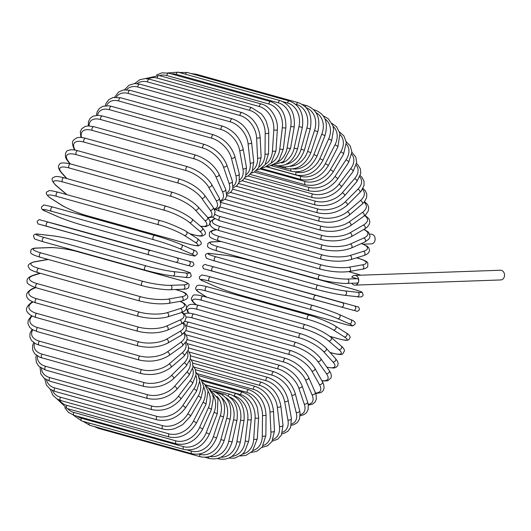 <?xml version="1.0" encoding="UTF-8"?>
<svg xmlns="http://www.w3.org/2000/svg" width="531" height="531" viewBox="0 0 531 531"><rect width="100%" height="100%" fill="white"/><g stroke="black" fill="none" stroke-linecap="round" stroke-linejoin="round"><path stroke-width="0.8" d="M319.29 279.386A2.21 1.254 -74.4 0 1 319.071 279.359C327.713 282.067 344.758 283.873 347.148 283.408L357.005 283.056A2.21 1.785 -92 0 0 358.677 281.337A2.21 1.785 -92 0 0 357.297 278.702L351.768 277.162A4.859 3.929 88 0 1 354.655 275.416L500.428 270.233A4.859 3.929 88 0 1 504.45 276.16A4.859 3.929 88 0 1 500.773 279.943L355 285.12A4.859 3.929 88 0 1 351.761 283.249M354.655 275.416A4.859 3.929 88 0 1 358.677 281.337A4.859 3.929 88 0 1 355 285.12M369.828 234.217L371.043 234.178A4.859 3.929 88 0 1 375.065 240.098A4.859 3.929 88 0 1 371.388 243.882L363.323 244.167M36.951 248.103A2.21 1.785 -92 0 0 36.506 248.05C33.672 248.023 31.807 248.674 30.904 249.995C31.568 252.218 26.802 253.141 40.057 257.183A2.21 1.254 -74.4 0 1 39.387 254.913A2.21 1.254 -74.4 0 1 41.013 252.902L143.131 281.364A19.873 2.907 9.7 0 0 170.537 285.333L183.507 284.875A19.873 2.907 9.7 0 0 179.445 280.076L77.334 251.614A19.873 2.907 9.7 0 0 49.921 247.645L36.951 248.103A19.873 2.907 9.7 0 0 41.013 252.902M40.283 257.21A2.21 1.254 -74.4 0 1 40.057 257.183L142.169 285.645A2.21 1.254 105.6 0 0 142.394 285.671M143.131 281.364A2.21 1.254 105.6 0 0 141.498 283.368A2.21 1.254 105.6 0 0 142.169 285.645C150.811 288.353 167.856 290.158 170.245 289.694L183.215 289.236C186.049 289.262 187.914 288.612 188.817 287.291C188.153 285.067 192.919 284.145 179.664 280.102A2.21 1.254 -74.4 0 1 179.876 280.195M170.537 285.333A2.21 1.785 88 0 1 171.951 287.702A2.21 1.785 88 0 1 170.245 289.694M183.507 284.875A2.21 1.785 88 0 1 184.921 287.238A2.21 1.785 88 0 1 183.215 289.236M179.445 280.076A2.21 1.254 -74.4 0 1 179.664 280.102L77.553 251.641A2.21 1.254 -74.4 0 1 77.758 251.734M77.334 251.614A2.21 1.254 -74.4 0 1 77.553 251.641C68.911 248.933 51.865 247.127 49.476 247.592L36.506 248.05M49.921 247.645A2.21 1.785 -92 0 0 49.476 247.592M145.102 270.166L43.21 241.771A2.21 1.254 -74.4 0 1 43.097 241.744A2.21 1.254 -74.4 0 1 42.453 239.381A2.21 1.254 -74.4 0 1 44.173 237.47L146.284 265.931A2.21 1.254 105.6 0 0 144.565 267.836A2.21 1.254 105.6 0 0 145.209 270.206A2.21 1.254 105.6 0 0 145.321 270.226A19.873 1.493 -167.4 0 0 172.396 275.888M146.284 265.931A19.873 1.493 12.6 0 0 173.358 271.593L185.956 273.007A19.873 1.493 12.6 0 0 181.562 269.901L79.451 241.439A19.873 1.493 12.6 0 0 52.37 235.777L39.772 234.363A19.873 1.493 12.6 0 0 44.173 237.47M39.772 234.363A2.21 1.805 -83.6 0 0 39.54 234.317A2.21 1.805 -83.6 0 0 39.287 234.31M52.37 235.777A2.21 1.805 -83.6 0 0 52.138 235.731A2.21 1.805 -83.6 0 0 51.905 235.724M185.956 273.007A2.21 1.805 96.4 0 1 187.251 275.503A2.21 1.805 96.4 0 1 185.233 277.348C188.757 278.105 190.775 277.521 191.286 275.589L190.337 273.1C191.08 272.98 188.193 271.918 181.675 269.921L79.564 241.459C69.236 238.691 60.096 236.786 52.138 235.731L39.54 234.317C36.015 233.56 33.997 234.144 33.486 236.076L34.435 238.565C33.692 238.684 36.579 239.746 43.097 241.744L145.209 270.206C155.53 272.974 164.67 274.879 172.628 275.934L185.233 277.348M173.358 271.593A2.21 1.805 96.4 0 1 174.653 274.082A2.21 1.805 96.4 0 1 172.628 275.934M150.22 250.599L43.29 220.71A2.21 1.812 -74.9 0 0 43.283 220.71C39.354 220.378 40.509 218.115 37.163 221.341C37.648 223.538 38.192 224.46 38.79 224.095L46.927 226.398A2.21 1.254 -74.4 0 1 46.927 226.398A2.21 1.254 -74.4 0 1 46.31 223.936A2.21 1.254 -74.4 0 1 48.109 222.144L150.22 250.599A2.21 1.254 105.6 0 0 148.421 252.398A2.21 1.254 105.6 0 0 149.038 254.853L42.115 224.971M55.403 223.989A2.21 1.812 -74.9 0 1 55.416 223.996A2.21 1.812 -74.9 0 0 55.416 223.996L48.109 222.144M189.009 261.225A2.21 1.812 105.1 0 1 190.171 263.834A2.21 1.812 105.1 0 1 187.848 265.487L175.721 262.208A2.21 1.812 105.1 0 1 175.701 262.201L149.045 254.853A2.21 1.254 105.6 0 0 149.045 254.853L46.927 226.398M55.416 223.996L82.086 231.343A2.21 1.254 -74.4 0 1 82.086 231.343A2.21 1.254 -74.4 0 1 82.093 231.343M176.876 257.94A2.21 1.812 105.1 0 1 178.038 260.548A2.21 1.812 105.1 0 1 175.715 262.201L187.848 265.487A2.21 1.812 105.1 0 1 187.835 265.487C191.777 265.812 190.622 268.082 193.961 264.856C193.476 262.659 192.932 261.737 192.341 262.095L184.197 259.798A2.21 1.254 -74.4 0 1 184.197 259.798L82.086 231.343M45.699 211.265A2.21 1.812 -66.1 0 0 45.898 211.371A2.21 1.812 -66.1 0 0 46.097 211.444L57.673 216.575A19.873 1.354 -161.7 0 0 83.832 225.575L185.943 254.03A19.873 1.354 -161.7 0 0 191.26 253.805L179.684 248.674A19.873 1.354 -161.7 0 0 153.532 239.673L51.421 211.219A2.21 1.254 -74.4 0 1 50.923 208.703A2.21 1.254 -74.4 0 1 52.702 206.997A2.21 1.254 -74.4 0 1 52.801 207.037L154.713 235.439M51.421 211.219A19.873 1.354 -161.7 0 0 46.097 211.444M179.684 248.674A2.21 1.812 113.9 0 0 182.08 247.194A2.21 1.812 113.9 0 0 181.27 244.565A2.21 1.812 113.9 0 0 181.064 244.492A19.873 1.354 18.3 0 0 154.913 235.492A2.21 1.254 105.6 0 0 154.813 235.459A2.21 1.254 105.6 0 0 153.034 237.158A2.21 1.254 105.6 0 0 153.532 239.673M57.282 216.396A2.21 1.812 -66.1 0 0 57.474 216.502A2.21 1.812 -66.1 0 0 57.673 216.575M192.64 249.623A2.21 1.812 113.9 0 1 192.846 249.696L181.27 244.565C173.896 241.452 165.075 238.419 154.813 235.459L52.702 206.997C45.978 205.305 42.965 204.7 43.668 205.192L41.564 206.818C41.02 208.769 42.467 210.289 45.898 211.371L57.474 216.502C64.848 219.615 73.67 222.648 83.925 225.609L186.036 254.07A2.21 1.254 -74.4 0 1 185.943 254.03M186.036 254.07C192.766 255.763 195.78 256.367 195.076 255.876L197.18 254.249C197.718 252.298 196.278 250.778 192.846 249.696A2.21 1.812 113.9 0 1 193.656 252.325A2.21 1.812 113.9 0 1 191.26 253.805M160.322 220.723A2.21 1.254 105.6 0 0 160.13 220.637L58.018 192.176C46.197 189.428 50.007 190.987 47.252 191.671C45.241 192.76 46.27 194.877 50.339 198.017A2.21 1.792 -57.6 0 0 50.73 198.196L61.662 205.125A19.873 2.768 -158.8 0 0 87.237 215.745L189.348 244.207A19.873 2.768 -158.8 0 0 195.249 242.355L184.317 235.425A19.873 2.768 -158.8 0 0 158.742 224.799L56.631 196.344A2.21 1.254 -74.4 0 1 56.266 193.788A2.21 1.254 -74.4 0 1 58.018 192.176A2.21 1.254 -74.4 0 1 58.211 192.262M56.631 196.344A19.873 2.768 -158.8 0 0 50.73 198.196M184.317 235.425A2.21 1.792 122.4 0 0 186.746 234.111A2.21 1.792 122.4 0 0 186.288 231.523C187.151 231.43 169.986 223 160.13 220.637A2.21 1.254 105.6 0 0 158.377 222.243A2.21 1.254 105.6 0 0 158.742 224.799M50.339 198.017L61.271 204.946A2.21 1.792 -57.6 0 0 61.662 205.125M87.642 215.858A2.21 1.254 -74.4 0 1 87.429 215.832A2.21 1.254 -74.4 0 1 87.237 215.745M189.759 244.32A2.21 1.254 -74.4 0 1 189.54 244.293A2.21 1.254 -74.4 0 1 189.348 244.207M61.271 204.946C60.408 205.039 77.572 213.469 87.429 215.832L189.54 244.293C201.362 247.041 197.552 245.481 200.306 244.798C202.318 243.709 201.289 241.592 197.22 238.452A2.21 1.792 122.4 0 1 197.678 241.041A2.21 1.792 122.4 0 1 195.249 242.355M189.667 233.66L193.211 234.649A19.873 4.162 -155.9 0 0 199.762 231.224L189.567 222.542A19.873 4.162 -155.9 0 0 164.65 210.342L62.539 181.881A2.21 1.254 -74.4 0 1 62.293 179.305A2.21 1.254 -74.4 0 1 64.012 177.785C54.029 175.376 55.144 177.015 53.306 177.58C51.142 178.429 51.852 180.912 55.43 185.02A2.21 1.752 -49.6 0 0 55.981 185.312L66.183 193.994A19.873 4.162 -155.9 0 0 67.045 194.691M62.539 181.881A19.873 4.162 -155.9 0 0 55.981 185.312M166.415 206.4A2.21 1.254 105.6 0 0 166.123 206.247A2.21 1.254 105.6 0 0 164.411 207.76A2.21 1.254 105.6 0 0 164.65 210.342M55.43 185.02L65.632 193.702A2.21 1.752 -49.6 0 0 66.183 193.994M189.879 233.799L193.496 234.802A2.21 1.254 -74.4 0 1 193.211 234.649M193.496 234.802C203.486 237.218 202.364 235.572 204.209 235.007C206.367 234.158 205.656 231.675 202.079 227.567A2.21 1.752 130.4 0 1 202.211 230.076A2.21 1.752 130.4 0 1 199.762 231.224M202.079 227.567L191.877 218.891A2.21 1.752 130.4 0 1 192.016 221.394A2.21 1.752 130.4 0 1 189.567 222.542M200.353 226.1A19.873 5.522 -152.9 0 0 204.78 220.491L195.388 210.123A19.873 5.522 -152.9 0 0 171.201 196.41L69.09 167.955A2.21 1.254 -74.4 0 1 68.964 165.367A2.21 1.254 -74.4 0 1 70.65 163.94C63.528 162.466 59.811 162.625 59.505 164.424C57.673 166.137 58.218 168.825 61.138 172.489A2.21 1.706 -42.2 0 0 61.802 172.894L66.986 178.615M69.09 167.955A19.873 5.522 -152.9 0 0 61.802 172.894M70.65 163.94L172.761 192.395A2.21 1.254 105.6 0 0 171.075 193.828A2.21 1.254 105.6 0 0 171.201 196.41M200.618 226.332L205.696 226.657L209.015 225.184L209.665 224.274L210.024 221.792L209.287 219.715L207.382 217.119A2.21 1.706 137.8 0 1 207.236 219.502A2.21 1.706 137.8 0 1 204.78 220.491M207.382 217.119L197.99 206.758A2.21 1.706 137.8 0 1 197.844 209.141A2.21 1.706 137.8 0 1 195.388 210.123M207.714 217.491A19.873 6.843 -149.7 0 0 210.256 210.249L201.74 198.275A19.873 6.843 -149.7 0 0 178.343 183.115L76.232 154.66A2.21 1.254 -74.4 0 1 76.225 152.085A2.21 1.254 -74.4 0 1 77.871 150.738C73.404 149.51 70.052 149.49 67.815 150.671C66.229 150.419 63.401 156.247 67.404 160.535A2.21 1.646 -35.4 0 0 68.16 161.046L70.112 163.794M76.232 154.66A19.873 6.843 -149.7 0 0 68.16 161.046M77.871 150.738L179.982 179.199A2.21 1.254 105.6 0 0 178.336 180.54A2.21 1.254 105.6 0 0 178.343 183.115M208.052 217.902L212.692 217.04L214.212 215.805L215.135 211.438L213.104 207.176A2.21 1.646 144.6 0 1 212.705 209.406A2.21 1.646 144.6 0 1 210.256 210.249M213.104 207.176L204.588 195.209A2.21 1.646 144.6 0 1 204.189 197.439A2.21 1.646 144.6 0 1 201.74 198.275M214.166 208.882A19.873 8.111 -146.4 0 0 216.15 200.565L208.577 187.078A19.873 8.111 -146.4 0 0 186.029 170.557L83.918 142.096A2.21 1.254 -74.4 0 1 84.017 139.547A2.21 1.254 -74.4 0 1 85.624 138.292C81.641 137.25 78.588 137.164 76.471 138.027C72.847 140.489 70.815 140.961 74.187 149.251A2.21 1.573 -29.3 0 0 74.997 149.848L75.143 150.114M83.918 142.096A19.873 8.111 -146.4 0 0 74.997 149.848M85.624 138.292L187.735 166.747A2.21 1.254 105.6 0 0 186.129 168.002A2.21 1.254 105.6 0 0 186.029 170.557M214.504 209.559L216.907 209.028L219.914 206.725L220.843 204.103L219.19 197.804A2.21 1.573 150.7 0 1 218.586 199.862A2.21 1.573 150.7 0 1 216.15 200.565M219.19 197.804L211.617 184.317A2.21 1.573 150.7 0 1 211.019 186.374A2.21 1.573 150.7 0 1 208.577 187.078M220.451 200.672A19.873 9.312 -142.9 0 0 222.416 191.518L215.845 176.617A19.873 9.312 -142.9 0 0 194.2 158.829L92.089 130.367A2.21 1.254 -74.4 0 1 92.288 127.852A2.21 1.254 -74.4 0 1 93.854 126.683L88.226 125.913L85.166 126.418L81.582 128.88L80.307 131.788L80.918 137.463M92.089 130.367A19.873 9.312 -142.9 0 0 81.575 137.516M93.854 126.683L195.966 155.145A2.21 1.254 105.6 0 0 194.399 156.313A2.21 1.254 105.6 0 0 194.2 158.829M220.71 201.674L225.443 198.919L226.724 196.012L225.609 189.069A2.21 1.493 156.2 0 1 224.839 190.948A2.21 1.493 156.2 0 1 222.416 191.518M225.609 189.069L219.044 174.175A2.21 1.493 156.2 0 1 218.268 176.046A2.21 1.493 156.2 0 1 215.845 176.617M226.777 193.025A19.873 10.447 -139.1 0 0 229 183.175L223.485 166.98A19.873 10.447 -139.1 0 0 202.782 148.016L100.671 119.555A2.21 1.254 -74.4 0 1 100.963 117.099A2.21 1.254 -74.4 0 1 102.496 116.01L98.255 115.3L93.144 116.123L90.177 118.26L88.485 121.519L88.285 125.913M100.671 119.555A19.873 10.447 -139.1 0 0 89.142 125.913M102.496 116.01L204.608 144.472A2.21 1.254 105.6 0 0 203.074 145.554A2.21 1.254 105.6 0 0 202.782 148.016M226.87 194.426L231.191 191.824L232.883 188.565L232.326 181.044A2.21 1.394 161.2 0 1 231.416 182.724A2.21 1.394 161.2 0 1 229 183.175M232.326 181.044L226.803 164.849A2.21 1.394 161.2 0 1 225.894 166.528A2.21 1.394 161.2 0 1 223.485 166.98M233.209 186.076A19.873 11.503 -135 0 0 235.87 175.602L231.443 158.231A19.873 11.503 -135 0 0 211.723 138.206L109.612 109.751A2.21 1.254 -74.4 0 1 109.997 107.355A2.21 1.254 -74.4 0 1 111.483 106.353L108.888 105.815L102.815 106.3L99.251 108.51L97.087 111.981L96.45 115.333M109.612 109.751A19.873 11.503 -135 0 0 97.545 115.287M111.483 106.353L213.595 134.808A2.21 1.254 105.6 0 0 212.108 135.817A2.21 1.254 105.6 0 0 211.723 138.206M233.029 187.894L237.025 185.545L239.189 182.073L239.282 173.783A2.21 1.288 165.7 0 1 238.26 175.27A2.21 1.288 165.7 0 1 235.87 175.602M239.282 173.783L234.855 156.413A2.21 1.288 165.7 0 1 233.839 157.899A2.21 1.288 165.7 0 1 231.443 158.231M239.72 179.903A19.873 12.472 -130.5 0 0 242.952 168.851L239.66 150.439A19.873 12.472 -130.5 0 0 220.956 129.478L118.844 101.023A2.21 1.254 -74.4 0 1 119.302 98.7A2.21 1.254 -74.4 0 1 120.743 97.777L112.984 97.525L108.755 99.709L106.008 103.459L105.251 105.749M118.844 101.023A19.873 12.472 -130.5 0 0 106.631 105.669M120.743 97.777L222.854 126.239A2.21 1.254 105.6 0 0 221.414 127.161A2.21 1.254 105.6 0 0 220.956 129.478M239.156 182.16L242.886 180.122L245.641 176.372L246.437 167.345A2.21 1.175 169.8 0 1 245.335 168.632A2.21 1.175 169.8 0 1 242.952 168.851M246.437 167.345L243.138 148.932A2.21 1.175 169.8 0 1 242.036 150.22A2.21 1.175 169.8 0 1 239.66 150.439M246.265 174.586A19.873 13.341 -125.6 0 0 250.214 162.984L248.063 143.662A19.873 13.341 -125.6 0 0 230.401 121.891L128.29 93.436A2.21 1.254 -74.4 0 1 128.814 91.206A2.21 1.254 -74.4 0 1 130.208 90.356L123.61 89.912L118.665 91.943L114.61 97.219M128.29 93.436A19.873 13.341 -125.6 0 0 116.302 97.127M130.208 90.356L232.319 118.811A2.21 1.254 105.6 0 0 230.925 119.661A2.21 1.254 105.6 0 0 230.401 121.891M245.189 177.274L248.694 175.569L252.185 171.506L253.738 161.782A2.21 1.049 173.7 0 1 252.57 162.871A2.21 1.049 173.7 0 1 250.214 162.984M253.738 161.782L251.588 142.467A2.21 1.049 173.7 0 1 250.426 143.556A2.21 1.049 173.7 0 1 248.063 143.662M252.783 170.199A19.873 14.111 -120.1 0 0 257.581 158.032L256.606 137.96A19.873 14.111 -120.1 0 0 239.985 115.506L137.874 87.051A2.21 1.254 -74.4 0 1 138.465 84.914A2.21 1.254 -74.4 0 1 139.812 84.144L134.476 83.573L129.046 85.225L124.46 89.799M137.874 87.051A19.873 14.111 -120.1 0 0 126.491 89.746M139.812 84.144L241.924 112.599A2.21 1.254 105.6 0 0 240.576 113.375A2.21 1.254 105.6 0 0 239.985 115.506M251.057 173.265L254.243 171.978L258.624 167.743L261.133 157.143A2.21 0.916 177.2 0 1 259.918 158.026A2.21 0.916 177.2 0 1 257.581 158.032M261.133 157.143L260.15 137.071A2.21 0.916 177.2 0 1 258.942 137.954A2.21 0.916 177.2 0 1 256.606 137.96M259.181 166.774A19.873 14.775 -114.1 0 0 265.009 154.043L265.208 133.367A19.873 14.775 -114.1 0 0 249.65 110.368L147.538 81.913A2.21 1.254 -74.4 0 1 149.476 79.185L145.202 78.595L139.746 79.736L134.748 83.559M147.538 81.913A19.873 14.775 -114.1 0 0 137.137 83.626M149.476 79.185L251.588 107.64A2.21 1.254 105.6 0 0 249.65 110.368M256.679 170.139L259.573 169.236L265.009 164.869L268.56 153.459A2.21 0.777 -179.5 0 1 267.325 154.143A2.21 0.777 -179.5 0 1 265.009 154.043M268.56 153.459L268.759 132.783A2.21 0.777 -179.5 0 1 267.524 133.467A2.21 0.777 -179.5 0 1 265.208 133.367M265.374 164.358A19.873 15.326 -107.4 0 0 272.436 151.043L273.804 129.922A19.873 15.326 -107.4 0 0 259.307 106.525L157.196 78.064A2.21 1.254 -74.4 0 1 159.127 75.521L145.428 78.595M157.196 78.064A19.873 15.326 -107.4 0 0 148.162 78.873M159.127 75.521L261.239 103.976A2.21 1.254 105.6 0 0 259.307 106.525M261.962 167.869L264.624 167.311L270.996 163.236L275.981 150.764A2.21 0.631 -176.3 0 1 274.733 151.249A2.21 0.631 -176.3 0 1 272.436 151.043M275.981 150.764L277.348 129.644A2.21 0.631 -176.3 0 1 276.107 130.128A2.21 0.631 -176.3 0 1 273.804 129.922M271.248 162.957A19.873 15.764 -100 0 0 279.804 149.058L282.339 127.646A19.873 15.764 -100 0 0 268.885 103.996L166.774 75.535A2.21 1.254 -74.4 0 1 168.692 73.178L162.015 72.82L156.446 75.01M166.774 75.535A19.873 15.764 -100 0 0 159.473 75.614M168.692 73.178L270.803 101.633A2.21 1.254 105.6 0 0 268.885 103.996M266.847 166.402L269.197 166.183L276.658 162.572L279.14 159.897L283.322 149.085A2.21 0.478 -173.2 0 1 282.08 149.364A2.21 0.478 -173.2 0 1 279.804 149.058M283.322 149.085L285.857 127.672A2.21 0.478 -173.2 0 1 284.616 127.958A2.21 0.478 -173.2 0 1 282.339 127.646M276.697 162.532A19.873 16.076 -92 0 0 287.065 148.096L290.742 126.57A19.873 16.076 -92 0 0 278.324 102.808L176.212 74.347A2.21 1.254 -74.4 0 1 178.097 72.176L167.696 72.933M176.212 74.347A19.873 16.076 -92 0 0 171.36 73.922M178.097 72.176L280.209 100.631A2.21 1.254 105.6 0 0 278.324 102.808M271.295 165.659L283.474 161.623L290.537 148.421L287.065 148.096M290.537 148.421L294.22 126.896L290.742 126.57M185.492 74.234A2.21 1.254 -74.4 0 1 187.277 72.515L179.113 72.455M281.622 163.037A19.873 16.269 -83.6 0 0 294.154 148.176L298.953 126.683A19.873 16.269 -83.6 0 0 287.536 102.961L283.003 101.7M187.277 72.515L289.388 100.976A2.21 1.254 105.6 0 0 287.536 102.961M274.773 165.393C285.691 167.358 293.298 161.822 297.572 148.793L294.154 148.176M297.572 148.793L302.371 127.307L298.953 126.683M195.036 74.679A2.21 1.254 -74.4 0 1 196.151 74.207L191.299 73.636M285.957 164.358A19.873 16.335 -74.9 0 0 301.031 149.284L306.905 128.004A19.873 16.335 -74.9 0 0 296.457 104.461L295.468 104.189M196.151 74.207L298.263 102.662A2.21 1.254 105.6 0 0 296.457 104.461M278.675 165.964L280.627 166.508A2.21 1.254 -74.4 0 1 280.036 165.931M280.627 166.508C291.552 168.46 299.464 163.03 304.369 150.2L301.031 149.284M304.369 150.2L310.243 128.92L306.905 128.004M289.707 166.362A19.873 16.282 -66.1 0 0 307.628 151.421L314.538 130.507A19.873 16.282 -66.1 0 0 306.115 107.654M302.318 104.441L306.772 105.682A2.21 1.254 105.6 0 0 305.252 106.744M276.392 165.752L286.236 168.5A2.21 1.254 -74.4 0 1 285.479 167.073M286.236 168.5C297.174 170.451 305.385 165.161 310.881 152.623L307.628 151.421M310.881 152.623L317.79 131.708L314.538 130.507M292.933 168.918A19.873 16.103 -57.6 0 0 313.901 154.567L321.793 134.177A19.873 16.103 -57.6 0 0 315.965 112.579M313.609 109.665L314.85 110.01A2.21 1.254 105.6 0 0 314.093 110.169M271.222 165.685L291.559 171.354A2.21 1.254 -74.4 0 1 290.895 169.077M291.559 171.354C302.517 173.305 311.013 168.208 317.053 156.054L313.901 154.567M317.053 156.054L324.945 135.671L321.793 134.177M295.76 171.944L296.132 172.051A19.873 15.797 -49.6 0 0 319.801 158.703L328.623 138.996A19.873 15.797 -49.6 0 0 324.959 118.844M266.376 166.634L296.557 175.044A2.21 1.254 -74.4 0 1 296.132 172.051M296.557 175.044C307.535 177.002 316.297 172.144 322.841 160.468A2.21 0.465 -155.9 0 0 321.912 159.605A2.21 0.465 -155.9 0 0 319.801 158.703M322.841 160.468L331.656 140.761A2.21 0.465 -155.9 0 0 330.727 139.899A2.21 0.465 -155.9 0 0 328.623 138.996M266.17 166.727L300.851 176.392A19.873 15.372 -42.2 0 0 325.291 163.787L334.961 144.91A19.873 15.372 -42.2 0 0 333.037 126.278M261.166 168.4L301.196 179.551A2.21 1.254 -74.4 0 1 300.851 176.392M301.196 179.551C312.195 181.529 321.195 176.949 328.191 165.831A2.21 0.611 -152.9 0 0 327.368 164.789A2.21 0.611 -152.9 0 0 325.291 163.787M328.191 165.831L337.869 146.954A2.21 0.611 -152.9 0 0 337.039 145.919A2.21 0.611 -152.9 0 0 334.961 144.91M260.15 168.964L305.172 181.516A19.873 14.835 -35.4 0 0 330.315 169.787L340.769 151.893A19.873 14.835 -35.4 0 0 340.185 134.728M255.71 170.982L305.431 184.841A2.21 1.254 -74.4 0 1 305.172 181.516M305.431 184.841C316.456 186.832 325.669 182.584 333.076 172.104A2.21 0.763 -149.7 0 0 332.36 170.896A2.21 0.763 -149.7 0 0 330.315 169.787M333.076 172.104L343.53 154.202A2.21 0.763 -149.7 0 0 342.814 152.994A2.21 0.763 -149.7 0 0 340.769 151.893M254.09 172.064L309.075 187.39A19.873 14.184 -29.3 0 0 334.849 176.664L346.006 159.877A19.873 14.184 -29.3 0 0 346.431 144.093M250.088 174.38L309.241 190.861A2.21 1.254 -74.4 0 1 309.075 187.39M309.241 190.861C320.286 192.886 329.685 189.009 337.444 179.232A2.21 0.903 -146.4 0 0 336.853 177.865A2.21 0.903 -146.4 0 0 334.849 176.664M337.444 179.232L348.601 162.446A2.21 0.903 -146.4 0 0 348.011 161.079A2.21 0.903 -146.4 0 0 346.006 159.877M248.057 176L312.52 193.961A19.873 13.421 -23.8 0 0 338.851 184.357L350.626 168.805A19.873 13.421 -23.8 0 0 351.781 154.302M244.353 178.562L312.586 197.578A2.21 1.254 -74.4 0 1 311.83 196.138A2.21 1.254 -74.4 0 1 312.52 193.961M312.586 197.578C323.644 199.643 333.202 196.178 341.267 187.177A2.21 1.035 -142.9 0 0 340.816 185.658A2.21 1.035 -142.9 0 0 338.851 184.357M341.267 187.177L353.042 171.626A2.21 1.035 -142.9 0 0 352.591 170.106A2.21 1.035 -142.9 0 0 350.626 168.805M242.09 180.739L315.487 201.189A19.873 12.558 -18.8 0 0 342.289 192.806L354.595 178.615A19.873 12.558 -18.8 0 0 356.248 165.274M238.545 183.507L315.441 204.939A2.21 1.254 -74.4 0 1 314.691 203.406A2.21 1.254 -74.4 0 1 315.487 201.189M315.441 204.939C326.512 207.05 336.203 204.03 344.513 195.873A2.21 1.162 -139.1 0 0 344.214 194.213A2.21 1.162 -139.1 0 0 342.289 192.806M344.513 195.873L356.812 181.675A2.21 1.162 -139.1 0 0 356.52 180.016A2.21 1.162 -139.1 0 0 354.595 178.615M236.242 186.248L317.95 209.015A19.873 11.602 -14.3 0 0 345.143 201.946L357.881 189.222A19.873 11.602 -14.3 0 0 359.812 176.969M232.697 189.162L317.797 212.878A2.21 1.254 -74.4 0 1 317.04 211.258A2.21 1.254 -74.4 0 1 317.95 209.015M317.797 212.878C328.855 215.055 338.639 212.506 347.148 205.245A2.21 1.281 -135 0 0 347.028 203.459A2.21 1.281 -135 0 0 345.143 201.946M347.148 205.245L359.885 192.521A2.21 1.281 -135 0 0 359.759 190.735A2.21 1.281 -135 0 0 357.881 189.222M230.547 192.481L319.888 217.378A19.873 10.554 -10.2 0 0 347.387 211.716L360.463 200.559A19.873 10.554 -10.2 0 0 362.447 189.308M226.81 195.481L319.622 221.347A2.21 1.254 -74.4 0 1 318.879 219.635A2.21 1.254 -74.4 0 1 319.888 217.378M319.622 221.347C330.66 223.591 340.504 221.553 349.152 215.241A2.21 1.387 -130.5 0 0 349.225 213.343A2.21 1.387 -130.5 0 0 347.387 211.716M349.152 215.241L362.222 204.077A2.21 1.387 -130.5 0 0 362.295 202.178A2.21 1.387 -130.5 0 0 360.463 200.559M225.044 199.397L321.288 226.219A19.873 9.425 -6.3 0 0 349.006 222.038L362.315 212.526A19.873 9.425 -6.3 0 0 364.087 202.231M220.823 202.384L320.91 230.281A2.21 1.254 -74.4 0 1 320.173 228.476A2.21 1.254 -74.4 0 1 321.288 226.219M320.91 230.281C331.908 232.591 341.772 231.091 350.506 225.768A2.21 1.48 -125.6 0 0 350.792 223.77A2.21 1.48 -125.6 0 0 349.006 222.038M350.506 225.768L363.815 216.25A2.21 1.48 -125.6 0 0 364.1 214.258A2.21 1.48 -125.6 0 0 362.315 212.526M219.768 206.931A19.873 8.23 -2.8 0 0 220.033 207.01L322.144 235.465A19.873 8.23 -2.8 0 0 349.982 232.837L363.43 225.038A19.873 8.23 -2.8 0 0 364.605 215.659M215.201 209.466L219.542 211.139A2.21 1.254 -74.4 0 1 218.812 209.241A2.21 1.254 -74.4 0 1 220.033 207.01M219.542 211.139L321.653 239.6A2.21 1.254 -74.4 0 1 320.923 237.702A2.21 1.254 -74.4 0 1 322.144 235.465M321.653 239.6C332.579 241.997 342.429 241.047 351.19 236.753A2.21 1.566 -120.1 0 0 351.714 234.682A2.21 1.566 -120.1 0 0 349.982 232.837M351.19 236.753L364.638 228.954A2.21 1.566 -120.1 0 0 365.162 226.89A2.21 1.566 -120.1 0 0 363.43 225.038M215.015 214.358A19.873 6.969 0.5 0 0 220.338 216.588L322.45 245.05A19.873 6.969 0.5 0 0 350.314 244.021L363.795 238.001A19.873 6.969 0.5 0 0 363.748 229.472M212.387 217.192L219.721 220.783A2.21 1.254 -74.4 0 1 219.004 218.792A2.21 1.254 -74.4 0 1 220.338 216.588M219.721 220.783L321.832 249.245A2.21 1.254 -74.4 0 1 321.116 247.254A2.21 1.254 -74.4 0 1 322.45 245.05M321.832 249.245C332.678 251.721 342.462 251.342 351.197 248.103A2.21 1.639 -114.1 0 0 351.987 245.992A2.21 1.639 -114.1 0 0 350.314 244.021M351.197 248.103L364.678 242.083A2.21 1.639 -114.1 0 0 365.467 239.972A2.21 1.639 -114.1 0 0 363.795 238.001M214.809 218.878A19.873 5.655 3.7 0 0 220.08 226.438L322.191 254.893A19.873 5.655 3.7 0 0 350.002 255.511L363.41 251.316A19.873 5.655 3.7 0 0 361.253 243.61M209.977 223.412L210.661 225.848L212.188 227.48L214.537 228.914L219.349 230.673A2.21 1.254 -74.4 0 1 218.646 228.589A2.21 1.254 -74.4 0 1 220.08 226.438M219.349 230.673L321.461 259.135A2.21 1.254 -74.4 0 1 320.764 257.05A2.21 1.254 -74.4 0 1 322.191 254.893M321.461 259.135C332.187 261.69 341.878 261.889 350.52 259.725A2.21 1.706 -107.4 0 0 351.595 257.608A2.21 1.706 -107.4 0 0 350.002 255.511M350.52 259.725L363.934 255.537A2.21 1.706 -107.4 0 0 365.009 253.42A2.21 1.706 -107.4 0 0 363.41 251.316M216.588 229.784L215.453 229.983A19.873 4.294 6.8 0 0 219.276 236.474L321.388 264.929A19.873 4.294 6.8 0 0 349.04 267.212L362.281 264.876A19.873 4.294 6.8 0 0 358.458 258.391L356.52 257.854M356.659 257.807L358.797 258.405A2.21 1.254 105.6 0 0 358.458 258.391M216.323 229.684L214.816 229.95A2.21 1.752 80 0 1 215.453 229.983M218.765 240.755A2.21 1.254 -74.4 0 1 218.427 240.742A2.21 1.254 -74.4 0 1 217.743 238.558A2.21 1.254 -74.4 0 1 219.276 236.474M320.877 269.21A2.21 1.254 -74.4 0 1 320.538 269.197A2.21 1.254 -74.4 0 1 319.854 267.02A2.21 1.254 -74.4 0 1 321.388 264.929M214.816 229.95C212.048 230.388 210.263 231.284 209.453 232.631L209.4 235.877C209.38 237.224 212.387 238.844 218.427 240.742L320.538 269.197C331.132 271.832 340.676 272.609 349.166 271.527A2.21 1.752 -100 0 0 350.553 269.449A2.21 1.752 -100 0 0 349.04 267.212M349.166 271.527L362.407 269.197A2.21 1.752 -100 0 0 363.788 267.113A2.21 1.752 -100 0 0 362.281 264.876M347.148 283.408A2.21 1.785 -92 0 0 348.854 281.417A2.21 1.785 -92 0 0 347.44 279.047L357.297 278.702M217.179 250.924A2.21 1.254 -74.4 0 1 216.96 250.897L319.071 279.359A2.21 1.254 -74.4 0 1 318.401 277.082A2.21 1.254 -74.4 0 1 320.027 275.078A19.873 2.907 9.7 0 0 347.44 279.047M221.347 241.552L213.854 241.817A19.873 2.907 9.7 0 0 217.916 246.623L320.027 275.078M360.722 275.197A19.873 2.907 9.7 0 0 356.341 273.79L348.582 271.626M213.854 241.817A2.21 1.785 88 0 0 213.409 241.764C210.575 241.738 208.71 242.388 207.807 243.709C208.471 245.933 203.705 246.855 216.96 250.897A2.21 1.254 -74.4 0 1 216.29 248.627A2.21 1.254 -74.4 0 1 217.916 246.623M356.779 273.91A2.21 1.254 105.6 0 0 356.567 273.817A2.21 1.254 105.6 0 0 356.341 273.79M223.757 255.059A2.21 1.805 96.4 0 1 223.996 255.066A2.21 1.805 96.4 0 1 224.228 255.112L211.623 253.692A19.873 1.493 12.6 0 0 216.024 256.805L318.135 285.26A19.873 1.493 12.6 0 0 345.21 290.922L357.808 292.342A19.873 1.493 12.6 0 0 353.414 289.229L251.302 260.774A2.21 1.254 -74.4 0 1 251.415 260.794A2.21 1.254 -74.4 0 1 251.521 260.834M251.302 260.774A19.873 1.493 12.6 0 0 224.228 255.112M211.139 253.645A2.21 1.805 96.4 0 1 211.391 253.652L223.996 255.066C231.947 256.121 241.094 258.026 251.415 260.794L353.527 289.256A2.21 1.254 105.6 0 0 353.414 289.229M316.954 289.501L215.062 261.099A2.21 1.254 -74.4 0 1 214.949 261.079A2.21 1.254 -74.4 0 1 214.305 258.716A2.21 1.254 -74.4 0 1 216.024 256.805M211.623 253.692A2.21 1.805 96.4 0 0 211.391 253.652C207.78 252.942 205.762 253.526 205.338 255.404L206.327 257.927C205.51 258.006 208.384 259.055 214.949 261.079L317.06 289.541C327.388 292.309 336.528 294.214 344.486 295.269A2.21 1.805 -83.6 0 1 344.254 295.223A19.873 1.493 -167.4 0 1 317.173 289.561A2.21 1.254 -74.4 0 1 317.06 289.541A2.21 1.254 -74.4 0 1 316.416 287.171A2.21 1.254 -74.4 0 1 318.135 285.26M356.852 296.637A2.21 1.805 -83.6 0 0 357.084 296.683L344.486 295.269A2.21 1.805 -83.6 0 0 346.504 293.417A2.21 1.805 -83.6 0 0 345.21 290.922M353.527 289.256C360.091 291.273 362.965 292.329 362.155 292.408L363.138 294.931C362.719 296.809 360.702 297.393 357.084 296.683A2.21 1.805 -83.6 0 0 359.109 294.838A2.21 1.805 -83.6 0 0 357.808 292.342M341.221 307.011L353.334 310.29A2.21 1.812 -74.9 0 0 353.341 310.29C357.263 310.635 356.208 312.885 359.467 309.646C359.016 307.495 358.471 306.579 357.834 306.898L349.697 304.602A2.21 1.254 105.6 0 0 349.69 304.602L247.585 276.147A2.21 1.254 -74.4 0 1 247.585 276.147A2.21 1.254 -74.4 0 1 247.592 276.147L342.376 302.75L220.909 268.799A2.21 1.812 105.1 0 1 220.909 268.799A2.21 1.812 105.1 0 1 220.923 268.799M314.531 299.657L207.614 269.775M220.909 268.799L208.776 265.513A2.21 1.812 105.1 0 1 208.789 265.513A2.21 1.812 105.1 0 1 208.776 265.513C204.86 265.168 205.909 262.918 202.656 266.157C203.107 268.308 203.652 269.224 204.289 268.905L212.427 271.202A2.21 1.254 -74.4 0 1 212.427 271.202L341.207 307.004A2.21 1.812 -74.9 0 0 341.207 307.004L314.544 299.663A2.21 1.254 -74.4 0 1 314.538 299.657A2.21 1.254 -74.4 0 1 313.921 297.201A2.21 1.254 -74.4 0 1 315.719 295.402M212.427 271.202A2.21 1.254 -74.4 0 1 211.809 268.739A2.21 1.254 -74.4 0 1 213.608 266.947M354.509 306.029A2.21 1.812 -74.9 0 1 355.67 308.637A2.21 1.812 -74.9 0 1 353.341 310.29L341.207 307.004A2.21 1.812 -74.9 0 0 343.537 305.358A2.21 1.812 -74.9 0 0 342.376 302.75M241.91 295.561A2.21 1.254 -74.4 0 1 241.811 295.541A2.21 1.254 -74.4 0 1 241.711 295.508L343.822 323.963A2.21 1.254 105.6 0 0 343.922 324.003L241.811 295.541C231.549 292.581 222.728 289.548 215.354 286.435A2.21 1.812 113.9 0 1 215.161 286.335M343.822 323.963A19.873 1.354 -161.7 0 0 349.139 323.737L337.563 318.607A19.873 1.354 -161.7 0 0 311.412 309.613L209.3 281.151A19.873 1.354 -161.7 0 0 203.984 281.377L215.559 286.508A19.873 1.354 -161.7 0 0 241.711 295.508M215.559 286.508A2.21 1.812 113.9 0 1 215.354 286.435L203.778 281.304A2.21 1.812 113.9 0 1 203.579 281.198M311.412 309.613A2.21 1.254 -74.4 0 1 310.92 307.091A2.21 1.254 -74.4 0 1 312.699 305.391A2.21 1.254 -74.4 0 1 312.792 305.425A19.873 1.354 18.3 0 1 338.951 314.425A2.21 1.812 -66.1 0 1 339.15 314.498A2.21 1.812 -66.1 0 1 339.959 317.126A2.21 1.812 -66.1 0 1 337.563 318.607M209.3 281.151A2.21 1.254 -74.4 0 1 208.809 278.636A2.21 1.254 -74.4 0 1 210.588 276.93A2.21 1.254 -74.4 0 1 210.681 276.97L312.593 305.371M203.984 281.377A2.21 1.812 113.9 0 1 203.778 281.304C200.28 280.142 198.84 278.616 199.45 276.731L201.568 275.124C201.415 274.706 207.528 275.994 210.588 276.93L312.699 305.391C322.954 308.352 331.775 311.385 339.15 314.498L350.725 319.629A2.21 1.812 -66.1 0 0 350.526 319.556M349.139 323.737A2.21 1.812 -66.1 0 0 351.535 322.257A2.21 1.812 -66.1 0 0 350.725 319.629C354.223 320.79 355.664 322.317 355.053 324.202L352.936 325.808C353.095 326.226 346.975 324.939 343.922 324.003M329.791 336.335L338.413 338.738A2.21 1.254 105.6 0 0 338.605 338.824L329.857 336.388M338.413 338.738A19.873 2.768 -158.8 0 0 344.314 336.886L333.382 329.957A19.873 2.768 -158.8 0 0 307.807 319.33L205.696 290.875A19.873 2.768 -158.8 0 0 199.795 292.727L206.951 297.26M199.795 292.727A2.21 1.792 122.4 0 1 199.404 292.548L206.745 297.201M205.696 290.875A2.21 1.254 -74.4 0 1 205.331 288.32A2.21 1.254 -74.4 0 1 207.083 286.707A2.21 1.254 -74.4 0 1 207.276 286.793M307.807 319.33A2.21 1.254 -74.4 0 1 307.442 316.775A2.21 1.254 -74.4 0 1 309.195 315.168A2.21 1.254 -74.4 0 1 309.387 315.255M333.382 329.957A2.21 1.792 -57.6 0 0 335.811 328.643A2.21 1.792 -57.6 0 0 335.353 326.054C333.07 324.215 317.89 317.326 309.195 315.168L207.083 286.707C197.413 284.357 198.899 285.286 196.815 285.804L195.561 288.154C195.634 289.627 196.915 291.088 199.404 292.548M344.314 336.886A2.21 1.792 -57.6 0 0 346.743 335.572A2.21 1.792 -57.6 0 0 346.285 332.983L335.353 326.054M329.95 352.398L332.32 353.055A2.21 1.254 105.6 0 0 332.612 353.215L330.043 352.498M332.32 353.055A19.873 4.162 -155.9 0 0 338.878 349.63L328.682 340.948A19.873 4.162 -155.9 0 0 303.765 328.749L201.654 300.294A19.873 4.162 -155.9 0 0 195.096 303.719L196.278 304.721M195.096 303.719A2.21 1.752 130.4 0 1 194.545 303.433L195.999 304.668M201.654 300.294A2.21 1.254 -74.4 0 1 201.408 297.712A2.21 1.254 -74.4 0 1 203.127 296.198C196.882 294.678 193.463 294.499 192.872 295.667L191.286 298.522C191.306 300.008 192.395 301.641 194.545 303.433M303.765 328.749A2.21 1.254 -74.4 0 1 303.52 326.173A2.21 1.254 -74.4 0 1 305.239 324.653L203.127 296.198M328.682 340.948A2.21 1.752 -49.6 0 0 331.125 339.807A2.21 1.752 -49.6 0 0 330.992 337.298C324.242 332.081 315.66 327.866 305.239 324.653M338.878 349.63A2.21 1.752 -49.6 0 0 341.327 348.489A2.21 1.752 -49.6 0 0 341.194 345.98L330.992 337.298M326.864 367.147A19.873 5.522 -152.9 0 0 332.884 361.877L323.492 351.515A19.873 5.522 -152.9 0 0 299.305 337.796L197.193 309.341A19.873 5.522 -152.9 0 0 188.95 313.117M197.193 309.341A2.21 1.254 -74.4 0 1 197.067 306.752A2.21 1.254 -74.4 0 1 198.753 305.325L193.669 304.329L190.941 304.343L188.81 304.94L186.646 307.588M299.305 337.796A2.21 1.254 -74.4 0 1 299.179 335.214A2.21 1.254 -74.4 0 1 300.865 333.787L198.753 305.325M323.492 351.515A2.21 1.706 -42.2 0 0 325.948 350.526A2.21 1.706 -42.2 0 0 326.094 348.144C319.768 341.918 311.358 337.132 300.865 333.787M332.884 361.877A2.21 1.706 -42.2 0 0 335.34 360.888A2.21 1.706 -42.2 0 0 335.486 358.511L326.094 348.144M321.826 380.654A19.873 6.843 -149.7 0 0 326.373 373.532L317.863 361.565A19.873 6.843 -149.7 0 0 294.466 346.404L192.348 317.943A19.873 6.843 -149.7 0 0 186.182 317.113M192.348 317.943A2.21 1.254 -74.4 0 1 192.341 315.368A2.21 1.254 -74.4 0 1 193.988 314.027L189.706 313.177L186.733 313.157L184.237 313.808M294.466 346.404A2.21 1.254 -74.4 0 1 294.453 343.829A2.21 1.254 -74.4 0 1 296.099 342.488L193.988 314.027M317.863 361.565A2.21 1.646 -35.4 0 0 320.312 360.722A2.21 1.646 -35.4 0 0 320.704 358.491C314.856 351.296 306.652 345.96 296.099 342.488M326.373 373.532A2.21 1.646 -35.4 0 0 328.822 372.696A2.21 1.646 -35.4 0 0 329.22 370.465L320.704 358.491M315.52 393.026A19.873 8.111 -146.4 0 0 319.396 384.51L311.83 371.023A19.873 8.111 -146.4 0 0 289.282 354.502L187.164 326.041A19.873 8.111 -146.4 0 0 185.883 325.722M187.164 326.041A2.21 1.254 -74.4 0 1 187.264 323.492A2.21 1.254 -74.4 0 1 188.877 322.237L184.795 321.454M289.282 354.502A2.21 1.254 -74.4 0 1 289.375 351.947A2.21 1.254 -74.4 0 1 290.988 350.692L188.877 322.237M311.83 371.023A2.21 1.573 -29.3 0 0 314.266 370.319A2.21 1.573 -29.3 0 0 314.87 368.262C309.54 360.144 301.581 354.29 290.988 350.692M319.396 384.51A2.21 1.573 -29.3 0 0 321.839 383.807A2.21 1.573 -29.3 0 0 322.436 381.749L314.87 368.262M308.219 404.35A19.873 9.312 -142.9 0 0 312.009 394.719L305.438 379.824A19.873 9.312 -142.9 0 0 283.793 362.029L186.381 334.882M283.793 362.029A2.21 1.254 -74.4 0 1 283.992 359.52A2.21 1.254 -74.4 0 1 285.559 358.345L185.936 330.581M305.438 379.824A2.21 1.493 -23.8 0 0 307.867 379.253A2.21 1.493 -23.8 0 0 308.637 377.375C303.865 368.388 296.172 362.042 285.559 358.345M312.009 394.719A2.21 1.493 -23.8 0 0 314.432 394.148A2.21 1.493 -23.8 0 0 315.208 392.276L308.637 377.375M300.188 414.658A19.873 10.447 -139.1 0 0 304.263 404.091L298.741 387.895A19.873 10.447 -139.1 0 0 278.045 368.932L187.47 343.69M278.045 368.932A2.21 1.254 -74.4 0 1 278.337 366.47A2.21 1.254 -74.4 0 1 279.864 365.388L187.098 339.535M298.741 387.895A2.21 1.394 -18.8 0 0 301.157 387.444A2.21 1.394 -18.8 0 0 302.066 385.765C297.871 375.961 290.47 369.171 279.864 365.388M304.263 404.091A2.21 1.394 -18.8 0 0 306.672 403.64A2.21 1.394 -18.8 0 0 307.582 401.96L302.066 385.765M291.599 423.957A19.873 11.503 -135 0 0 296.218 412.547L291.791 395.177A19.873 11.503 -135 0 0 272.071 375.158L189.116 352.033M272.071 375.158A2.21 1.254 -74.4 0 1 272.456 372.762A2.21 1.254 -74.4 0 1 273.943 371.753L188.605 347.971M291.791 395.177A2.21 1.288 -14.3 0 0 294.187 394.845A2.21 1.288 -14.3 0 0 295.203 393.358C291.619 382.811 284.53 375.609 273.943 371.753M296.218 412.547A2.21 1.288 -14.3 0 0 298.608 412.215A2.21 1.288 -14.3 0 0 299.63 410.728L295.203 393.358M282.538 432.221A19.873 12.472 -130.5 0 0 287.935 420.028L284.636 401.609A19.873 12.472 -130.5 0 0 265.931 380.654L191.306 359.852M265.931 380.654A2.21 1.254 -74.4 0 1 266.389 378.337A2.21 1.254 -74.4 0 1 267.836 377.408L190.496 355.856M284.636 401.609A2.21 1.175 -10.2 0 0 287.012 401.39A2.21 1.175 -10.2 0 0 288.121 400.108C285.16 388.884 278.403 381.318 267.836 377.408M287.935 420.028A2.21 1.175 -10.2 0 0 290.311 419.809A2.21 1.175 -10.2 0 0 291.413 418.521L288.121 400.108M273.073 439.409A19.873 13.341 -125.6 0 0 279.479 426.473L277.335 407.151A19.873 13.341 -125.6 0 0 259.666 385.38L194.021 367.087M259.666 385.38A2.21 1.254 -74.4 0 1 260.197 383.15A2.21 1.254 -74.4 0 1 261.591 382.3L192.766 363.124M277.335 407.151A2.21 1.049 -6.3 0 0 279.691 407.045A2.21 1.049 -6.3 0 0 280.859 405.956C278.549 394.135 272.124 386.256 261.591 382.3M279.479 426.473A2.21 1.049 -6.3 0 0 281.842 426.36A2.21 1.049 -6.3 0 0 283.003 425.271L280.859 405.956M263.25 445.489A19.873 14.111 -120.1 0 0 270.916 431.829L269.94 411.757A19.873 14.111 -120.1 0 0 253.32 389.303L197.24 373.678M253.32 389.303A2.21 1.254 -74.4 0 1 253.911 387.172A2.21 1.254 -74.4 0 1 255.258 386.402L195.421 369.722M269.94 411.757A2.21 0.916 -2.8 0 0 272.277 411.757A2.21 0.916 -2.8 0 0 273.485 410.868C271.839 398.535 265.765 390.378 255.258 386.402M270.916 431.829A2.21 0.916 -2.8 0 0 273.253 431.829A2.21 0.916 -2.8 0 0 274.467 430.946L273.485 410.868M253.095 450.388A19.873 14.775 -114.1 0 0 262.307 436.07L262.506 415.388A19.873 14.775 -114.1 0 0 246.948 392.396L200.93 379.572M246.948 392.396A2.21 1.254 -74.4 0 1 248.886 389.668L198.421 375.603M262.506 415.388A2.21 0.777 0.5 0 0 264.823 415.494A2.21 0.777 0.5 0 0 266.058 414.811C265.082 402.04 259.354 393.663 248.886 389.668M262.307 436.07A2.21 0.777 0.5 0 0 264.624 436.17A2.21 0.777 0.5 0 0 265.865 435.486L266.058 414.811M242.634 454.051A19.873 15.326 -107.4 0 0 253.718 439.15L255.092 418.023A19.873 15.326 -107.4 0 0 240.589 394.633L205.066 384.729M240.589 394.633A2.21 1.254 -74.4 0 1 242.521 392.084L201.734 380.714M255.092 418.023A2.21 0.631 3.7 0 0 257.389 418.229A2.21 0.631 3.7 0 0 258.637 417.751L257.435 408C255.517 402.166 252.331 397.692 247.864 394.593L242.521 392.084M253.718 439.15A2.21 0.631 3.7 0 0 256.015 439.356A2.21 0.631 3.7 0 0 257.263 438.872L258.637 417.751M231.901 456.368A19.873 15.764 -100 0 0 245.216 441.049L247.751 419.643A19.873 15.764 -100 0 0 234.297 395.987L233.686 395.821M234.297 395.987A2.21 1.254 -74.4 0 1 236.215 393.63L205.285 385.008M247.751 419.643A2.21 0.478 6.8 0 0 250.028 419.948A2.21 0.478 6.8 0 0 251.269 419.669C251.648 406.308 246.63 397.633 236.215 393.63M245.216 441.049A2.21 0.478 6.8 0 0 247.492 441.354A2.21 0.478 6.8 0 0 248.734 441.075L251.269 419.669M218.015 458.406A2.21 1.254 105.6 0 0 218.526 458.824L217.511 458.545M220.976 457.231A19.873 16.076 -92 0 0 236.866 441.752L240.55 420.227A19.873 16.076 -92 0 0 229.731 397.015M228.244 395.967A2.21 1.254 -74.4 0 1 230.016 394.294L208.995 388.433M240.55 420.227L244.021 420.552C245.07 407.038 240.404 398.283 230.016 394.294M236.866 441.752L240.344 442.084L244.021 420.552M208.597 456.906A2.21 1.254 105.6 0 0 209.347 458.485L205.324 457.364M209.991 456.507A19.873 16.269 -83.6 0 0 228.735 441.261L233.534 419.775A19.873 16.269 -83.6 0 0 225.655 397.6M222.535 394.964A2.21 1.254 -74.4 0 1 223.963 394.062L212.672 390.916M233.534 419.775L236.945 420.399C238.665 406.826 234.337 398.051 223.963 394.062M228.735 441.261L232.147 441.885L236.945 420.399M94.306 426.559L98.361 428.338A2.21 1.254 -74.4 0 1 97.684 427.501M199.092 454.131L199.848 454.337A2.21 1.254 105.6 0 0 200.472 456.793L98.361 428.338M199.848 454.337A19.873 16.335 -74.9 0 0 220.876 439.568L226.75 418.289A19.873 16.335 -74.9 0 0 221.427 397.453M217.239 393.192A2.21 1.254 -74.4 0 1 218.108 392.953L215.818 392.309M226.75 418.289L230.096 419.205C232.472 405.684 228.476 396.929 218.108 392.953M220.876 439.568L224.215 440.491L230.096 419.205M83.015 421.335L89.852 425.318A2.21 1.254 -74.4 0 1 89.181 423.054M187.397 450.022L191.399 451.138A2.21 1.254 105.6 0 0 191.963 453.779L89.852 425.318M191.399 451.138A19.873 16.282 -66.1 0 0 213.356 436.701L220.265 415.786A19.873 16.282 -66.1 0 0 217.046 396.431M220.265 415.786L223.518 416.988C226.538 403.606 222.861 394.931 212.5 390.962M213.356 436.701L216.608 437.902L223.518 416.988M81.774 420.99A2.21 1.254 -74.4 0 1 81.276 418.169L183.387 446.631A2.21 1.254 105.6 0 0 183.885 449.452L81.774 420.99L73.391 415.142M77.161 416.218A19.873 16.103 -57.6 0 0 81.276 418.169M183.387 446.631A19.873 16.103 -57.6 0 0 206.227 432.665L214.119 412.275A19.873 16.103 -57.6 0 0 212.573 394.414M214.119 412.275L217.272 413.768L217.962 398.688L209.466 388.944M206.227 432.665L209.38 434.152L217.272 413.768M74.194 415.388A2.21 1.254 -74.4 0 1 73.769 412.395L175.88 440.849A2.21 1.254 105.6 0 0 176.305 443.843L74.194 415.388L68.399 412.328L64.742 407.662M67.696 408.697A19.873 15.797 -49.6 0 0 73.769 412.395M175.88 440.849A19.873 15.797 -49.6 0 0 199.55 427.501L208.364 407.795A19.873 15.797 -49.6 0 0 208.119 391.34M208.364 407.795A2.21 0.465 24.1 0 1 210.475 408.697A2.21 0.465 24.1 0 1 211.398 409.56L213.349 397.951L212.566 394.387L207.973 387.471L206.041 386.083M199.55 427.501A2.21 0.465 24.1 0 1 201.661 428.404A2.21 0.465 24.1 0 1 202.583 429.274L211.398 409.56M67.165 408.551A2.21 1.254 -74.4 0 1 66.813 405.385L168.924 433.847A2.21 1.254 105.6 0 0 169.276 437.013L67.165 408.551L57.069 399.007M59.591 400.175A19.873 15.372 -42.2 0 0 66.813 405.385M168.924 433.847A19.873 15.372 -42.2 0 0 193.37 421.242L203.041 402.372A19.873 15.372 -42.2 0 0 203.804 387.205M203.041 402.372A2.21 0.611 27.1 0 1 205.112 403.374A2.21 0.611 27.1 0 1 205.942 404.416L208.046 390.975L204.614 384.212L202.616 382.386M193.37 421.242A2.21 0.611 27.1 0 1 195.441 422.251A2.21 0.611 27.1 0 1 196.271 423.287L205.942 404.416M60.733 400.533A2.21 1.254 -74.4 0 1 60.481 397.215L162.592 425.67A2.21 1.254 105.6 0 0 162.844 428.995L60.733 400.533L56.89 398.9L52.768 395.13L50.399 389.323M52.516 390.511A19.873 14.835 -35.4 0 0 60.481 397.215M162.592 425.67A19.873 14.835 -35.4 0 0 187.735 413.948L198.189 396.046A19.873 14.835 -35.4 0 0 199.722 382.028M198.189 396.046A2.21 0.763 30.3 0 1 200.227 397.148A2.21 0.763 30.3 0 1 200.944 398.356L203.745 386.561L201.269 380.023L199.258 377.8M187.735 413.948A2.21 0.763 30.3 0 1 189.773 415.05A2.21 0.763 30.3 0 1 190.49 416.258L200.944 398.356M54.965 391.4A2.21 1.254 -74.4 0 1 54.799 387.922L156.91 416.384A2.21 1.254 105.6 0 0 157.076 419.855L54.965 391.4L50.1 389.117L46.363 385.002L44.723 378.742M46.469 379.851A19.873 14.184 -29.3 0 0 54.799 387.922M156.91 416.384A19.873 14.184 -29.3 0 0 182.691 405.657L193.842 388.871A19.873 14.184 -29.3 0 0 195.979 375.882M193.842 388.871A2.21 0.903 33.6 0 1 195.846 390.073A2.21 0.903 33.6 0 1 196.437 391.44L199.736 381.019L198.096 374.992L196.045 372.304M182.691 405.657A2.21 0.903 33.6 0 1 184.695 406.859A2.21 0.903 33.6 0 1 185.286 408.226L196.437 391.44M49.887 381.212A2.21 1.254 -74.4 0 1 49.137 379.771A2.21 1.254 -74.4 0 1 49.828 377.594L151.939 406.056A2.21 1.254 105.6 0 0 151.249 408.233A2.21 1.254 105.6 0 0 151.999 409.673L49.887 381.212L44.106 378.258L40.867 373.977L40.037 367.372M41.464 368.341A19.873 13.421 -23.8 0 0 49.828 377.594M151.939 406.056A19.873 13.421 -23.8 0 0 178.27 396.445L190.045 380.9A19.873 13.421 -23.8 0 0 192.634 368.833M190.045 380.9A2.21 1.035 37.1 0 1 192.01 382.201A2.21 1.035 37.1 0 1 192.461 383.721L196.131 374.408L195.176 369.111L193.072 365.919M178.27 396.445A2.21 1.035 37.1 0 1 180.235 397.752A2.21 1.035 37.1 0 1 180.686 399.266L192.461 383.721M45.553 370.054A2.21 1.254 -74.4 0 1 44.796 368.521A2.21 1.254 -74.4 0 1 45.593 366.304L147.704 394.765A2.21 1.254 105.6 0 0 146.908 396.982A2.21 1.254 105.6 0 0 147.664 398.509L45.553 370.054L38.869 366.337L36.32 362.288L35.856 357.516L36.347 355.292M37.502 356.095A19.873 12.558 -18.8 0 0 45.593 366.304M147.704 394.765A19.873 12.558 -18.8 0 0 174.513 386.376L186.812 372.185A19.873 12.558 -18.8 0 0 189.733 360.974M186.812 372.185A2.21 1.162 40.9 0 1 188.737 373.592A2.21 1.162 40.9 0 1 189.036 375.251L192.985 367.06L192.521 362.288L190.403 358.69M174.513 386.376A2.21 1.162 40.9 0 1 176.438 387.783A2.21 1.162 40.9 0 1 176.73 389.442L189.036 375.251M41.982 358.007A2.21 1.254 -74.4 0 1 41.232 356.387A2.21 1.254 -74.4 0 1 42.135 354.144L144.246 382.599A2.21 1.254 105.6 0 0 143.343 384.842A2.21 1.254 105.6 0 0 144.093 386.462L39.739 357.23L34.608 353.639L32.65 349.909L32.557 345.681L33.665 342.595M34.601 343.218A19.873 11.602 -14.3 0 0 42.135 354.144M144.246 382.599A19.873 11.602 -14.3 0 0 171.447 375.53L184.177 362.806A19.873 11.602 -14.3 0 0 187.304 352.392M184.177 362.806A2.21 1.281 45 0 1 186.062 364.319A2.21 1.281 45 0 1 186.182 366.105L190.363 358.903L190.271 354.675L188.093 350.692M171.447 375.53A2.21 1.281 45 0 1 173.325 377.043A2.21 1.281 45 0 1 173.445 378.829L186.182 366.105M39.214 345.163A2.21 1.254 -74.4 0 1 38.464 343.451A2.21 1.254 -74.4 0 1 39.473 341.194L141.585 369.656A2.21 1.254 105.6 0 0 140.576 371.906A2.21 1.254 105.6 0 0 141.326 373.618L39.214 345.163L35.325 343.63L31.329 340.298L29.849 336.933L30.021 333.249L32.039 329.366M32.796 329.824A19.873 10.554 -10.2 0 0 39.473 341.194M141.585 369.656A19.873 10.554 -10.2 0 0 169.09 363.994L182.16 352.83A19.873 10.554 -10.2 0 0 185.352 343.172M182.16 352.83A2.21 1.387 49.5 0 1 183.998 354.449A2.21 1.387 49.5 0 1 183.925 356.347L188.299 350.022L188.478 346.338L186.162 341.984M169.09 363.994A2.21 1.387 49.5 0 1 170.922 365.613A2.21 1.387 49.5 0 1 170.849 367.512L183.925 356.347M37.263 331.623A2.21 1.254 -74.4 0 1 36.52 329.817A2.21 1.254 -74.4 0 1 37.635 327.561L139.753 356.022A2.21 1.254 105.6 0 0 138.631 358.272A2.21 1.254 105.6 0 0 139.374 360.078L37.263 331.623L32.132 329.419L29.749 327.408L27.884 323.346L28.289 320.18L31.595 315.699M32.192 316.011A19.873 9.425 -6.3 0 0 37.635 327.561M139.753 356.022A19.873 9.425 -6.3 0 0 167.464 351.841L180.772 342.322A19.873 9.425 -6.3 0 0 183.852 333.408M180.772 342.322A2.21 1.48 54.4 0 1 182.558 344.055A2.21 1.48 54.4 0 1 182.272 346.053L186.793 340.623L187.197 337.457L184.602 332.638M167.464 351.841A2.21 1.48 54.4 0 1 169.25 353.573A2.21 1.48 54.4 0 1 168.964 355.571L182.272 346.053M36.141 317.485A2.21 1.254 -74.4 0 1 35.411 315.587A2.21 1.254 -74.4 0 1 36.632 313.35L138.744 341.811A2.21 1.254 105.6 0 0 137.522 344.042A2.21 1.254 105.6 0 0 138.252 345.94L36.141 317.485C32.245 316.33 29.61 314.843 28.223 313.018C24.964 310.031 26.225 306.374 31.986 302.046A2.21 1.566 -120.1 0 1 33.002 301.947A19.873 8.23 -2.8 0 0 36.632 313.35M138.744 341.811A19.873 8.23 -2.8 0 0 166.581 339.176L180.029 331.384A19.873 8.23 -2.8 0 0 182.697 323.167M180.029 331.384A2.21 1.566 59.9 0 1 181.761 333.229A2.21 1.566 59.9 0 1 181.237 335.3L185.863 330.753L186.441 327.886L185 324.322L183.348 322.742M166.581 339.176A2.21 1.566 59.9 0 1 168.314 341.028A2.21 1.566 59.9 0 1 167.789 343.092L181.237 335.3M35.856 302.856A2.21 1.254 -74.4 0 1 35.139 300.865A2.21 1.254 -74.4 0 1 36.473 298.668L138.584 327.123A2.21 1.254 105.6 0 0 137.25 329.326A2.21 1.254 105.6 0 0 137.967 331.317L35.856 302.856C31.714 301.635 28.999 300.148 27.718 298.402C25.242 295.203 26.65 292.037 31.946 288.917A2.21 1.639 -114.1 0 1 32.869 288.864A19.873 6.969 0.5 0 0 36.473 298.668M35.63 287.629L32.869 288.864M138.584 327.123A19.873 6.969 0.5 0 0 166.449 326.094L179.929 320.074A19.873 6.969 0.5 0 0 181.642 312.507M179.929 320.074A2.21 1.639 65.9 0 1 181.602 322.051A2.21 1.639 65.9 0 1 180.812 324.162L184.675 321.587L186.208 317.286L185.04 314.671L182.16 312.314M166.449 326.094A2.21 1.639 65.9 0 1 168.121 328.065A2.21 1.639 65.9 0 1 167.331 330.176L180.812 324.162M36.42 287.855A2.21 1.254 -74.4 0 1 35.716 285.771A2.21 1.254 -74.4 0 1 37.15 283.62L139.261 312.075A2.21 1.254 105.6 0 0 137.828 314.233A2.21 1.254 105.6 0 0 138.531 316.317L36.42 287.855C29.656 285.486 26.563 283.415 27.147 281.656C26.517 279.14 28.362 277.082 32.69 275.463A2.21 1.706 -107.4 0 1 33.486 275.463A19.873 5.655 3.7 0 0 37.15 283.62M40.376 273.306L33.486 275.463M139.261 312.075A19.873 5.655 3.7 0 0 167.073 312.693L180.48 308.498A19.873 5.655 3.7 0 0 179.936 301.376M180.48 308.498A2.21 1.706 72.6 0 1 182.08 310.602A2.21 1.706 72.6 0 1 181.005 312.719L183.925 311.465L185.591 310.104L186.64 307.668L185.976 305.186L184.416 303.506L180.301 301.316M167.073 312.693A2.21 1.706 72.6 0 1 168.666 314.79A2.21 1.706 72.6 0 1 167.59 316.907L181.005 312.719M38.166 272.609A2.21 1.254 -74.4 0 1 37.827 272.595A2.21 1.254 -74.4 0 1 37.137 270.418A2.21 1.254 -74.4 0 1 38.67 268.328L140.781 296.783A2.21 1.254 105.6 0 0 139.248 298.873A2.21 1.254 105.6 0 0 139.938 301.05L37.827 272.595C28.189 269.529 29.842 268.693 28.548 267.146C27.247 265.201 29.132 263.422 34.216 261.803A2.21 1.752 -100 0 1 34.854 261.836A19.873 4.294 6.8 0 0 38.67 268.328M48.268 259.473A19.873 4.294 6.8 0 0 48.095 259.506L34.854 261.836M140.781 296.783A19.873 4.294 6.8 0 0 168.433 299.072L181.675 296.736A19.873 4.294 6.8 0 0 177.858 290.245L175.237 289.514M48.095 259.506A2.21 1.752 -100 0 0 47.458 259.473L34.216 261.803M177.858 290.245A2.21 1.254 -74.4 0 1 178.197 290.258L175.495 289.508M181.675 296.736A2.21 1.752 80 0 1 183.188 298.966A2.21 1.752 80 0 1 181.808 301.05C186.885 299.431 188.777 297.652 187.47 295.707C186.182 294.161 187.828 293.324 178.197 290.258M168.433 299.072A2.21 1.752 80 0 1 169.947 301.303A2.21 1.752 80 0 1 168.566 303.387L181.808 301.05M175.715 262.201L149.038 254.853M186.288 231.523L197.22 238.452M64.012 177.785L166.123 206.247C176.544 209.46 185.127 213.674 191.877 218.891M65.632 193.702L66.767 194.611M66.581 178.502L61.138 172.489M197.99 206.758C191.664 200.532 183.255 195.747 172.761 192.395M69.634 163.667L67.404 160.535M204.588 195.209C198.74 188.007 190.536 182.671 179.982 179.199M74.619 150.027L74.187 149.251M211.617 184.317C206.293 176.199 198.328 170.338 187.735 166.747M219.044 174.175C214.265 165.181 206.572 158.842 195.966 155.145M226.803 164.849C222.615 155.045 215.214 148.255 204.608 144.472M234.855 156.413C231.27 145.866 224.182 138.664 213.595 134.808M243.138 148.932C240.185 137.708 233.421 130.148 222.854 126.239M251.588 142.467C249.285 130.653 242.859 122.767 232.319 118.811M260.15 137.071C258.504 124.739 252.424 116.581 241.924 112.599M268.759 132.783L268.666 130.354L266.237 121.267L263.728 116.833L261.239 113.747L251.588 107.64M277.348 129.644C278.503 118.154 269.708 105.682 261.239 103.976M285.857 127.672C286.236 114.318 281.218 105.636 270.803 101.633M294.22 126.896C295.269 113.382 290.596 104.627 280.209 100.631M302.371 127.307C304.084 113.74 299.756 104.965 289.388 100.976M310.243 128.92C312.62 115.393 308.624 106.638 298.263 102.662M317.79 131.708C320.81 118.327 317.133 109.651 306.772 105.682M324.945 135.671C328.589 122.535 325.218 113.979 314.85 110.01M331.656 140.761L333.607 129.152L332.824 125.595L328.238 118.685L323.233 115.858M337.869 146.954L339.973 133.527L336.554 126.77L331.882 123.338M343.53 154.202L346.331 142.421L343.869 135.89L339.555 131.993M348.601 162.446L351.894 152.045L350.274 146.025L346.225 141.677M353.042 171.626L356.706 162.34L355.77 157.057L351.9 152.258M356.812 181.675L360.761 173.518L360.317 168.758L357.781 164.69L356.586 163.628M359.885 192.521L361.279 190.968L364.054 185.359L363.987 181.144L362.036 177.394L360.277 175.708M362.222 204.077L364.02 202.318L366.589 197.797L366.788 194.127L365.321 190.742L362.958 188.405M363.815 216.25L365.919 214.478L368.315 210.873L368.733 207.614L367.651 204.614L364.578 201.634M364.638 228.954L367.034 227.255L369.271 224.394L369.848 221.633L368.992 218.832L365.029 215.301M364.678 242.083L368.886 239.116L370.067 236.527L368.633 232.273L364.074 229.279M214.464 218.686L210.953 220.989L210.077 222.715M363.934 255.537L366.841 254.296L368.6 252.829L369.569 250.453L368.892 247.97L367.366 246.338L361.465 243.517M362.407 269.197C365.175 268.759 366.967 267.863 367.771 266.516L367.824 263.27C367.844 261.922 364.837 260.303 358.797 258.405M213.409 241.764L221.128 241.492M348.668 271.613L360.888 275.191M346.285 332.983C348.774 334.444 350.055 335.904 350.128 337.377L348.874 339.727C346.789 340.245 348.276 341.174 338.605 338.824M341.194 345.98C343.345 347.765 344.427 349.405 344.446 350.885L342.867 353.746C342.276 354.907 338.858 354.735 332.612 353.215M188.571 313.098L187.377 311.352L186.547 308.285M335.486 358.511L337.351 361.034L338.128 363.164L337.776 365.66L335.911 367.445L333.787 368.049L326.99 367.333M329.22 370.465L330.74 373.12L331.39 375.915L331.065 377.84L327.8 380.76L322.005 380.973M322.436 381.749L323.638 384.417L324.096 387.995L323.193 390.624L321.063 392.562L315.706 393.537M315.208 392.276L316.104 394.865L316.33 399.159L315.082 402.067L312.54 404.144L308.338 405.087M307.582 401.96L308.226 404.376L308.119 409.547L306.407 412.779L303.52 414.857L300.174 415.667M299.63 410.728L300.055 412.906L299.55 418.979L297.327 422.537L293.849 424.687L291.373 425.251M291.413 418.521L290.63 427.515L287.809 431.345L283.667 433.469L282.014 433.781M283.003 425.271L281.463 434.969L277.886 439.117L272.164 441.201M274.467 430.946L271.965 441.52L267.611 445.761L261.876 447.441M265.865 435.486L262.228 446.996L256.898 451.25L251.196 452.405M257.263 438.872L252.291 451.33L245.926 455.412L240.178 455.99M248.734 441.075L244.552 451.894L242.076 454.556L234.629 458.173L228.927 458.067M240.344 442.084C236.726 455.213 229.458 460.795 218.526 458.824M232.147 441.885C227.872 454.914 220.272 460.443 209.347 458.485M224.215 440.491C219.316 453.315 211.398 458.751 200.472 456.793M216.608 437.902C211.119 450.441 202.902 455.731 191.963 453.779M209.38 434.152C203.34 446.305 194.844 451.403 183.885 449.452M202.583 429.274C196.039 440.949 187.284 445.808 176.305 443.843M196.271 423.287C189.275 434.411 180.274 438.984 169.276 437.013M190.49 416.258L182.545 424.773L174.865 428.563C170.524 429.864 166.515 430.01 162.844 428.995M185.286 408.226C177.527 418.003 168.121 421.88 157.076 419.855M180.686 399.266C172.621 408.266 163.063 411.737 151.999 409.673M176.73 389.442C168.42 397.6 158.729 400.626 147.664 398.509M173.445 378.829C164.942 386.09 155.158 388.639 144.093 386.462M170.849 367.512C162.207 373.824 152.364 375.862 141.326 373.618M168.964 355.571C160.229 360.894 150.366 362.394 139.374 360.078M32.55 301.721L31.986 302.046M167.789 343.092C159.028 347.387 149.178 348.336 138.252 345.94M35.159 287.483L31.946 288.917M167.331 330.176C158.596 333.415 148.813 333.793 137.967 331.317M39.964 273.193L32.69 275.463M167.59 316.907C158.948 319.071 149.257 318.872 138.531 316.317M47.458 259.473L47.956 259.387M168.566 303.387C160.07 304.462 150.532 303.686 139.938 301.05"/></g></svg>
